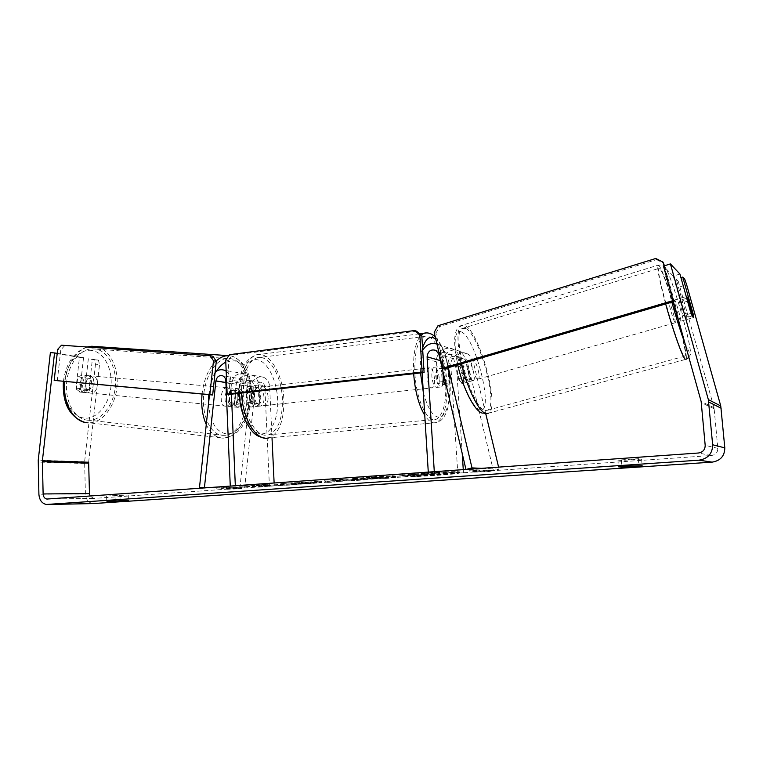 <?xml version="1.0" encoding="UTF-8"?>
<svg xmlns="http://www.w3.org/2000/svg" width="763" height="763" viewBox="0 0 763 763"><rect width="100%" height="100%" fill="white"/><g stroke="black" fill="none" stroke-linecap="round" stroke-linejoin="round"><path stroke-width="0.57" stroke-dasharray="3.81 2.86" d="M442.921 371.505L442.263 361.176C443.026 355.634 445.916 353.584 450.952 355.033L453.718 358.772L458.487 378.858C459.822 381.614 461.081 383.169 462.254 383.531L463.074 383.427L464.104 380.308L469.75 378.629L464.991 358.763C464.162 355.539 462.378 353.107 459.65 351.466C452.135 346.726 441.386 354.27 442.349 363.503L443.637 383.57L441.72 386.889C440.28 387.232 438.973 385.658 437.79 382.177L436.503 361.843C435.53 352.487 446.403 344.838 453.995 349.645C456.76 351.295 458.563 353.755 459.402 357.027L464.2 377.16C465.535 379.917 466.784 381.481 467.938 381.853L468.749 381.748L469.75 378.629M485.745 413.746L473.117 361.281C472.297 358.114 470.542 355.73 467.853 354.118C460.451 349.454 449.884 356.846 450.838 365.906L457.79 473.127L428.281 472.125M498.611 467.147L499.097 469.188L493.413 470.657L467.585 362.959L464.896 359.335C459.994 357.923 457.18 359.898 456.446 365.267L462.216 453.527M448.31 367.642L444.724 352.487C443.866 349.101 442.015 346.555 439.183 344.847L436.894 343.855M422.721 350.312L421.176 357.504L422.12 372.745M464.104 380.308L459.374 360.479L456.636 356.788C451.658 355.358 448.797 357.37 448.043 362.845L449.35 382.959L447.461 386.278L446.384 386.192L447.461 386.278L449.064 384.027L448.139 369.635C447.042 366.927 445.878 365.744 444.648 366.087L443.074 368.252L443.417 373.603M463.275 469.655L463.475 472.736L434.29 471.706M457.79 473.127L463.475 472.736M499.097 469.188L481.625 468.348M493.413 470.657L465.964 469.464M443.57 381.557L437.79 382.177M449.35 382.959L443.637 383.57M458.487 378.858L464.2 377.16M234.222 403.131C234.975 405.678 236.148 407.089 237.751 407.366L242.033 404.152L244.036 385.41C244.913 381.538 247.031 379.898 250.388 380.479C252.343 381.271 253.421 382.864 253.631 385.267L254.47 403.808L251.78 406.956C249.844 407.337 248.166 405.945 246.754 402.769L245.924 384.008C245.715 381.576 244.627 379.964 242.663 379.163C239.267 378.582 237.131 380.241 236.253 384.161L234.222 403.131L229.434 402.673C230.188 405.22 231.37 406.631 232.982 406.908L237.283 403.703L239.286 384.991C241.051 377.227 245.304 373.946 252.057 375.158C255.91 376.76 258.056 379.936 258.476 384.705L259.315 403.284L256.645 406.441C254.728 406.822 253.058 405.42 251.656 402.244L250.817 383.436C250.388 378.61 248.233 375.396 244.351 373.784C237.531 372.563 233.24 375.882 231.466 383.741L229.434 402.673M274.127 483.036L274.251 485.878L269.415 486.212L264.837 387.089C264.627 384.733 263.559 383.169 261.642 382.387C258.323 381.815 256.234 383.427 255.376 387.222L244.646 487.939L239.963 487.309L250.684 386.812C252.41 379.182 256.606 375.968 263.283 377.17C267.088 378.734 269.205 381.862 269.625 386.545L272 437.581M209.491 394.709L211.027 380.479L215.118 372.23M226.172 371.171C228.995 373.202 230.54 376.188 230.808 380.136L231.408 394.194M269.415 486.212L230.273 486.136M274.251 485.878L235.328 485.773M239.963 487.309L199.505 487.299M244.646 487.939L204.389 487.967M246.754 402.769L251.656 402.244M254.47 403.808L259.315 403.284M242.033 404.152L237.283 403.703M89.357 375.73L88.613 375.692C81.441 375.558 80.296 392.468 87.449 392.84L88.069 392.869C95.222 393.021 96.481 376.293 89.357 375.73M76.395 389.206L80.258 392.144L84.626 390.198L85.981 378.086L82.166 375.1L77.769 376.979L76.395 389.206L80.973 389.645C79.094 385.258 79.552 381.166 82.347 377.38L77.769 376.979M239.744 388.777L235.777 390.894L234.355 404.247L237.751 407.366L241.69 405.172L243.101 391.963L239.744 388.777M231.265 388.043L230.598 388.014C224.112 387.976 222.825 406.269 229.281 406.545L229.844 406.565C236.301 406.612 237.694 388.548 231.265 388.043M234.355 404.247L228.929 403.732C227.307 399.001 227.784 394.566 230.359 390.418L235.777 390.894M243.101 391.963L237.713 391.486C239.296 396.159 238.829 400.546 236.301 404.657L241.69 405.172M85.981 378.086L90.539 378.496C92.371 382.835 91.922 386.879 89.185 390.637L84.626 390.198M89.185 390.637L90.539 378.496M82.347 377.38L80.973 389.645M230.359 390.418L228.929 403.732M236.301 404.657L237.713 391.486M227.441 387.709L226.764 387.68C220.269 387.642 218.971 405.897 225.457 406.183L226.02 406.193C232.496 406.25 233.888 388.214 227.441 387.709M92.647 376.006L91.903 375.978C84.741 375.844 83.596 392.783 90.73 393.155L91.35 393.183C98.494 393.336 99.753 376.579 92.647 376.006M87.716 420.194L89.529 420.26C102.29 420.012 113.897 404.333 115.366 386.326C116.987 368.329 108.212 351.152 95.652 349.044L91.808 348.834C79.342 349.397 67.497 365.553 66.515 384.266C65.389 402.969 75.365 419.326 87.716 420.194M222.329 435.311L223.969 435.339C250.76 435.578 257.064 362.177 230.56 358.658L227.069 358.486C215.738 359.239 204.703 376.798 203.54 396.989C202.243 417.18 211.122 434.614 222.329 435.311M411.41 473.575C433.279 472.001 460.347 471.114 459.46 471.963C458.63 472.545 451.2 473.337 437.151 474.338C415.892 475.845 389.521 476.741 389.969 475.893C390.503 475.349 397.647 474.576 411.41 473.575M411.467 474.634C433.346 473.07 460.413 472.163 459.526 472.993C458.697 473.565 451.257 474.348 437.218 475.339C415.949 476.837 389.578 477.743 390.027 476.923L411.467 474.634M106.801 495.998L128.241 495.044L106.801 495.998L106.954 501.32M617.944 460.118L621.416 460.48L641.588 459.068L638.364 458.677L617.944 460.118L618.488 466.832M679.928 274.031L673.271 276.101L683.867 314.003L686.805 319.506L686.681 316.492L692.594 314.738M260.097 485.392L238.981 486.25L269.463 484.696L261.575 484.667L271.018 484L289.892 484.104L270.331 484.953L258.171 486.317L260.097 485.392L260.135 486.355L239.029 487.223L238.981 486.25M337.37 480.537L366.707 478.744L334.28 479.546L324.723 480.213L327.651 481.472L337.37 480.537L337.418 481.52L351.094 480.576L351.037 479.584M684.726 279.144L678.221 281.156L714.034 407.7L717.83 448.367C717.773 452.43 715.665 454.805 711.497 455.501L93.706 498.43L90.063 496.055M227.136 488.33L241.852 487.824L241.509 487.328L216.806 488.005L231.904 487.996L227.136 488.33L227.174 489.264L241.89 488.749L241.852 487.824M486.088 470.237L492.049 469.817L488.282 470.666L474.252 471.067L480.156 470.657L469.76 470.218L475.826 469.789L486.088 470.237L486.155 471.276L475.893 470.857L475.826 469.789M353.975 478.687L395.415 476.741L379.163 476.379L352.477 478.563L353.975 478.687L354.022 479.698L375.749 478.706L380.756 478.353L380.699 477.352M291.533 483.704L310.617 482.683L321.5 481.539L319.153 481.358L280.412 483.618L309.158 482.054L291.533 483.704L291.58 484.667L310.665 483.647L321.547 482.512L319.201 482.34L280.46 484.6L280.412 483.618M57.215 353.374L83.539 357.666L79.457 357.342L76.004 388.167C77.044 390.799 78.599 392.125 80.687 392.153L84.931 389.273L88.336 358.782L94.393 359.764L95.48 364.209L99.514 364.542L98.427 360.088L88.336 358.782M93.248 503.57L92.647 503.532C88.308 502.579 85.885 499.364 85.399 493.88L84.617 461.71L95.48 364.209M79.457 357.342L50.377 352.611M98.427 360.088L94.393 359.764M83.539 357.666L80.086 388.558C81.116 391.19 82.671 392.525 84.75 392.554L88.985 389.655L92.39 359.106M88.642 462.244L99.514 364.542M673.271 276.101L663.476 266.096M680.167 286.783L686.662 284.79M678.221 281.156L676.228 279.115L680.939 277.646M686.681 316.492L676.228 279.115M683.867 314.003L690.582 312.01L693.119 317.475M621.416 460.48L621.902 466.451M641.588 459.068L642.141 465.745M638.364 458.677L638.917 465.449M80.086 388.558L76.004 388.167M88.985 389.655L84.931 389.273M115.032 495.912L115.184 500.747M128.079 494.996L128.251 500.385M119.925 495.082L120.096 500.528M403.484 475.187L416.14 474.767L412.545 475.53L447.299 473.108L432.421 472.612L403.122 474.853L402.206 475.053L403.484 475.187L403.589 476.217L416.207 475.788L412.602 476.541L412.545 475.53M424.524 474.7L424.581 475.711L447.366 474.128L432.487 473.67L403.179 475.883L403.122 474.853M403.179 475.883L402.263 476.093L403.541 476.207M432.487 473.67L432.421 472.612M447.366 474.128L447.299 473.108M436.789 474.863L436.722 473.852M432.297 474.739L432.23 473.709M427.652 475.053L427.595 474.033M424.581 475.711L412.602 476.541M416.207 475.788L416.14 474.767M241.89 488.749L241.509 487.328M241.547 488.263L236.74 488.597L236.692 487.662M236.74 488.597L221.718 488.625L221.68 487.662M231.904 487.996L231.942 488.93L216.845 488.959L221.718 488.625M216.845 488.959L216.806 488.005M231.942 488.93L227.174 489.264M475.893 470.857L469.836 471.276L469.76 470.218M486.155 471.276L492.125 470.866L488.349 471.696L474.319 472.097L480.223 471.687L469.836 471.276M480.223 471.687L480.156 470.657M474.319 472.097L474.252 471.067M488.349 471.696L488.282 470.666M492.125 470.866L492.049 469.817M344.351 479.746L335.415 479.956L344.351 479.746L344.399 480.738L336.493 481.281L336.445 480.299M336.493 481.281L335.462 480.957L335.415 479.956M351.094 480.576L356.579 480.442L356.531 479.46M356.579 480.442L366.755 479.736L366.707 478.744M366.755 479.736L334.337 480.556L334.28 479.546M334.337 480.556L324.78 481.224L324.723 480.213M324.78 481.224L327.699 482.445L327.651 481.472M327.699 482.445L337.942 481.73L337.895 480.757M337.942 481.73L337.418 481.52M335.462 480.957L344.399 480.738M364.285 477.981L377.141 477.285L364.285 477.981L364.342 478.992L372.792 478.21L372.735 477.19M372.792 478.21L377.199 478.296L377.141 477.285M377.199 478.296L364.342 478.992M380.756 478.353L385.363 478.439L385.305 477.447M385.363 478.439L395.472 477.743L395.415 476.741M395.472 477.743L379.221 477.409L379.163 476.379M379.221 477.409L354.022 479.698M239.029 487.223L269.511 485.669L261.623 485.64L271.056 484.982L289.94 485.058L270.379 485.917L258.209 487.261L260.135 486.355M258.209 487.261L258.171 486.317M269.081 486.508L269.034 485.564M270.379 485.917L270.331 484.953M275.891 485.688L275.844 484.724M280.717 485.697L280.67 484.753M289.94 485.058L289.892 484.104M271.056 484.982L271.018 484M261.623 485.64L261.575 484.667M269.511 485.669L269.463 484.696M249.997 486.46L249.959 485.478M280.46 484.6L290.665 484.114L290.617 483.132M290.665 484.114L310.608 483.132L295.91 484.162L295.863 483.189M295.91 484.162L291.58 484.667M414.404 474.443L425.287 473.499L414.404 474.443L414.004 475.435L429.025 474.643L414.471 475.483M429.025 474.643L428.959 473.613M425.344 474.538L425.287 473.499M439.23 378.238C438.429 371.028 436.732 367.375 434.137 367.289C432.43 368.271 431.677 371.314 431.868 376.417C432.678 383.655 434.376 387.318 436.961 387.394C438.677 386.383 439.431 383.341 439.23 378.238M443.074 368.252L436.36 369.015L435.702 375.987L437.275 383.531L444.009 382.807M448.139 369.635L441.481 370.379L443.017 377.828L442.397 384.733L449.064 384.027M253.44 391.543C252.086 389.092 250.569 388.062 248.9 388.434L246.697 390.513L252.4 389.864L251.246 396.369L253.001 403.293L247.288 403.913C248.652 406.307 250.14 407.328 251.78 406.956L254.041 404.8L253.44 391.543L259.096 390.904L260.822 397.752L259.706 404.199L254.041 404.8M264.065 397.399C263.302 390.713 261.232 387.385 257.856 387.413C255.595 388.396 254.48 391.266 254.527 396.007C255.3 402.711 257.369 406.05 260.727 406.011C263.006 405.01 264.122 402.139 264.065 397.399M246.697 390.513L247.288 403.913M442.397 384.733L441.481 370.379M436.36 369.015L437.275 383.531M252.4 389.864L253.001 403.293M259.706 404.199L259.096 390.904M268.128 396.951C267.374 390.255 265.314 386.917 261.947 386.946C259.697 387.928 258.59 390.799 258.647 395.549C259.42 402.273 261.471 405.611 264.818 405.582C267.088 404.581 268.195 401.7 268.128 396.951M434.519 378.753C433.718 371.562 432.011 367.919 429.388 367.823C427.671 368.815 426.899 371.848 427.089 376.941C427.9 384.171 429.607 387.823 432.211 387.89C433.947 386.889 434.719 383.846 434.519 378.753M414.948 373.984C416.283 399.993 427.538 423.293 436.083 419.383C443.351 415.11 446.555 402.483 445.678 381.471C444.333 356.426 433.46 332.496 424.409 336.473C417.39 340.432 414.242 352.935 414.948 373.984M243.187 393.26C243.922 417.437 257.455 438.782 268.595 434.862C278.133 430.637 282.739 418.706 282.415 399.068C281.642 375.644 268.509 353.708 256.73 357.847C247.574 361.872 243.063 373.679 243.187 393.26M416.588 331.209L232.257 355.186L229.673 354.661M225.705 360.041L228.299 360.546L229.739 394.376M228.299 360.546L232.257 355.186M57.311 380.804L60.782 349.902L57.664 349.387M61.507 345.2L212.858 356.207M64.626 345.725L60.782 349.902M680.586 321.089L680.825 321.166C681.54 320.45 676.113 301.652 674.75 300.117L674.492 300.012C673.739 300.651 679.28 319.821 680.586 321.089M688.684 300.813L680.93 303.073L685.088 317.98L692.88 315.748M459.412 379.993L462.254 383.531L462.96 383.465L463.723 381.424L460.394 367.442L457.562 363.846L456.808 363.894L456.055 365.849L459.412 379.993L466.183 378.047C463.837 372.869 462.712 368.147 462.798 363.875L456.055 365.849M472.86 380.499L473.546 380.432C476.255 379.192 471.4 361.595 468.12 360.746L467.385 360.794C464.648 361.986 469.626 379.888 472.86 380.499M460.394 367.442L467.07 365.487C469.369 370.58 470.485 375.243 470.428 379.497L463.723 381.424M691.097 313.374L683.314 315.615L679.099 300.527L686.738 298.285M685.088 317.98L680.93 303.073M679.099 300.527L683.314 315.615M462.798 363.875L466.183 378.047M470.428 379.497L467.07 365.487M477.714 379.116L478.382 379.049C481.043 377.819 476.179 360.193 472.946 359.325L472.221 359.373C469.531 360.556 474.519 378.486 477.714 379.116M675.026 322.682L675.274 322.749C676.056 322.024 670.639 303.264 669.218 301.738L668.941 301.643C668.14 302.291 673.672 321.423 675.026 322.682M660.148 269.072L658.841 268.423C655.303 270.646 679.07 352.563 684.268 355.968L685.136 356.073C688.188 352.544 666.48 277.036 660.148 269.072M465.506 328.443L462.13 328.491C450.752 333.078 472.287 409.578 485.287 410.551L487.738 410.198C498.611 404.733 479.164 333.526 465.506 328.443M673.376 301.69L674.397 301.395L664.478 265.782M673.08 300.612L674.397 301.395M673.681 300.431L664.077 265.906M655.751 258.476L656.542 259.63L439.641 326.545L437.943 325.772M434.195 332.382L435.911 333.126L444.314 368.815M435.911 333.126L439.641 326.545M656.542 259.63L663.781 263.264M473.117 361.281L464.991 358.763M450.838 365.906L442.349 363.503M453.718 358.772L438.878 354.29M442.263 361.176L440.365 360.632M456.446 365.267L448.043 362.845M436.503 361.843L421.176 357.504M459.402 357.027L444.724 352.487M467.585 362.959L459.374 360.479M269.625 386.545L258.476 384.705M250.684 386.812L239.286 384.991M236.253 384.161L225.886 382.492M245.924 384.008L225.81 380.727M264.837 387.089L253.631 385.267M250.817 383.436L230.808 380.136M231.466 383.741L211.027 380.479M255.376 387.222L244.036 385.41M64.865 381.5C67.621 363.207 75.146 351.724 87.421 347.031M91.741 346.249L95.938 346.478M92.17 350.513C79.905 348.214 66.667 362.539 64.664 381.233C62.471 399.898 72.18 417.247 84.626 418.114C97.054 419.259 109.033 404.705 110.893 387.165C112.914 369.654 104.464 352.544 92.17 350.513M206.277 424.581C210.311 432.945 215.567 437.447 222.033 438.086L223.721 438.115C236.177 437.571 247.651 419.326 249.377 398.61C251.246 377.914 243.054 358.238 230.855 355.892L228.929 355.663M216.129 361.033C208.528 368.5 203.835 379.497 202.071 394.032M225.791 362.129L234.193 360.785C245.257 362.816 252.601 381.147 250.512 400.041C248.576 418.954 237.57 434.872 226.353 433.889C216.024 431.925 210.083 421.91 208.509 403.865M208.795 394.643C209.815 385.515 212.362 377.704 216.444 371.219M96.462 346.574C109.777 349.273 118.856 367.756 116.987 386.879C115.27 406.021 102.9 422.578 89.29 422.836L87.43 422.778M711.497 455.501L698.383 453.012M93.706 498.43L47.487 499.069M84.617 461.71L38.236 460.213M717.83 448.367L705.184 445.325M714.244 408.834L701.369 402.74M714.034 407.7L701.149 401.519M85.399 493.88L38.903 494.262M84.54 463.484L38.15 462.082M403.589 476.217L403.522 475.187M413.994 474.967L413.928 473.918M367.985 478.544L367.928 477.533M372.373 478.63L372.315 477.619M364.39 478.992L364.332 477.981M354.08 479.698L354.022 478.687M375.749 478.706L375.692 477.705M363.217 478.535L363.159 477.504M310.665 483.647L310.617 482.683M319.201 482.34L319.153 481.358M319.153 482.34L319.106 481.358M291.132 483.551L291.084 482.559M296.006 483.57L295.958 482.588M309.149 483.036L309.101 482.054M309.206 483.036L309.158 482.054M305.839 483.637L305.791 482.674M414.423 475.473L414.366 474.443M421.996 475.13L421.939 474.1M418.334 475.025L418.267 473.985M413.67 373.698L413.67 373.67C412.869 354.604 415.339 341.767 421.081 335.148M426.612 332.916C435.845 333.545 445.42 357.504 446.784 381.748C447.738 404.38 444.285 418 436.436 422.607C432.621 423.827 428.73 421.395 424.762 415.31M423.351 392.554C428.453 410.933 434.462 419.011 441.386 416.789C447.719 411.896 450.485 399.907 449.674 380.823C447.929 360.699 443.303 346.831 435.797 339.22M422.578 348.09C420.699 354.843 420.003 363.121 420.499 372.926M435.215 336.741C443.456 345.83 448.377 360.575 449.979 380.995C451.601 401.319 446.574 420.747 436.436 422.607L268.929 437.867C279.229 433.308 284.198 420.442 283.836 399.278C283.006 374.07 268.872 350.408 256.149 354.881C246.296 359.201 241.432 371.915 241.566 393.021L241.566 393.05M239.916 393.87C238.953 373.326 247.594 357.513 257.656 359.831C267.708 361.853 276.769 380.27 277.608 399.373C278.59 418.505 271.123 434.767 261.022 433.851C250.951 433.241 240.727 414.385 239.916 393.87M665.67 303.951C659.633 281.623 657.038 268.729 657.878 265.257L659.289 265.982C666.118 274.68 689.323 355.415 686.071 359.259L488.606 413.174C500.251 407.28 479.469 331.113 464.801 325.515L461.138 325.553C456.779 329.902 456.903 342.644 461.51 363.779M684.812 342.778L689.285 352.306C695.656 360.174 672.708 278.066 666.204 269.463C663.428 266.621 665.307 277.513 671.86 302.138M461.186 331.848C475.902 337.246 494.758 414.853 479.917 409.884C473.747 408.539 463.303 387.785 458.181 366.078C452.974 344.332 454.643 328.548 461.186 331.848M463.074 383.427L468.749 381.748M467.853 354.118L459.65 351.466M450.952 355.033L436.045 350.436M453.995 349.645L439.183 344.847M464.896 359.335L456.636 356.788M436.961 387.394L441.72 386.889M263.283 377.17L252.057 375.158M242.663 379.163L222.481 375.739M244.351 373.784L226.144 370.532M261.642 382.387L250.388 380.479M260.727 406.011L256.645 406.441M238.256 407.385L233.497 406.917M87.03 347.003C73.801 351.934 65.923 363.388 63.405 381.366M84.588 422.301L223.721 438.115C234.317 436.045 237.789 432.192 242.214 426.431C247.584 418.029 250.693 408.138 251.532 396.76C252.152 375.196 245.543 361.633 231.694 356.073L228.91 355.692M88.613 375.692L81.422 375.072M239.077 388.749L230.598 388.014M238.314 407.385L229.844 406.565M88.069 392.869L80.888 392.172M226.764 387.68L91.903 375.978M223.969 435.339L89.529 420.26M227.069 358.486L91.808 348.834M226.02 406.193L91.35 393.183M459.526 472.993L459.46 471.963M106.591 495.96L106.753 501.377M686.805 319.506L693.481 317.542M93.076 498.411L47.964 499.031M92.647 503.532L46.371 504.477M84.75 392.554L80.687 392.153M128.241 495.044L128.422 500.414M402.263 476.093L402.206 475.053M390.027 476.923L389.969 475.893M363.722 477.934L363.779 478.945M352.477 478.563L352.525 479.574M321.5 481.539L321.547 482.512M310.56 482.149L310.608 483.132M414.004 475.435L413.947 474.405M419.574 333.822L256.149 354.881C240.717 361.538 239.801 375.892 239.191 393.317M434.137 367.289L444.648 366.087M248.9 388.434L257.856 387.413M268.929 437.867L265.286 438.191M261.947 386.946L429.388 367.823M268.595 434.862L436.083 419.383M256.73 357.847L424.409 336.473M264.818 405.582L432.211 387.89M688.884 357.418C689.952 353.403 692.375 359.02 687.949 337.58C682.666 314.442 670.877 276.683 665.889 268.614C664.859 265.858 662.189 264.742 657.878 265.257L461.138 325.553C457.285 326.917 455.12 331.524 454.662 339.382C454.653 351.495 455.94 356.264 457.705 364.895M488.606 413.174L486.708 413.68M485.01 413.727L482.321 413.107M680.825 321.166L693.1 317.656M463.17 383.407L473.546 380.432M456.808 363.894L467.385 360.794M674.492 300.012L686.252 296.559M478.382 379.049L675.274 322.749M462.13 328.491L658.841 268.423M487.738 410.198L685.136 356.073M472.221 359.373L668.941 301.643"/><path stroke-width="1.14" d="M481.625 468.348L471.992 467.891L465.964 469.464L438.878 354.29L436.045 350.436C430.866 348.949 427.89 351.066 427.099 356.807L434.29 471.706L428.281 472.125L422.12 372.745M498.611 467.147L485.745 413.746M436.894 343.855C430.866 342.52 426.145 344.666 422.721 350.312M443.417 373.603L444.009 382.807L446.384 386.192L443.57 381.557L442.921 371.505M462.216 453.527L463.275 469.655M471.992 467.891L448.31 367.642M209.491 394.709L199.505 487.299L204.389 487.967L215.919 380.899C216.835 376.855 219.019 375.138 222.481 375.739C224.494 376.56 225.6 378.219 225.81 380.727L230.273 486.136L235.328 485.773L231.408 394.194M215.118 372.23C217.941 369.836 220.974 369.158 224.217 370.189L226.172 371.171M272 437.581L274.127 483.036M106.954 501.32L128.422 500.414L106.963 501.415M627.358 466.031L618.488 466.832L621.959 467.109L642.141 465.745L627.358 466.031M692.594 314.738L693.309 314.528L682.79 277.074L684.726 279.144L686.662 284.79L720.758 405.954L724.802 447.862C724.678 456.016 720.444 460.776 712.098 462.14L93.248 503.57M693.119 317.475L688.684 300.813L686.757 296.416L691.888 315.3L693.481 317.542L693.309 314.528M698.383 453.012L46.829 499.05C44.597 498.544 43.357 496.837 43.119 493.947L42.394 460.766L54.545 352.945L50.377 352.611L38.236 460.213L38.903 494.262C39.39 500.061 41.879 503.466 46.371 504.477L699.022 460.175C707.978 458.687 712.528 453.556 712.661 444.772L708.35 399.621L670.419 263.903L663.476 266.096L701.149 401.519L705.184 445.325C705.117 449.703 702.857 452.268 698.383 453.012M57.215 353.374L54.545 352.945M690.582 312.01L679.928 274.031L670.419 263.903M90.063 496.055L89.471 493.594L88.642 462.244L42.394 460.766M680.939 277.646L682.79 277.074M621.902 466.451L621.959 467.109M115.184 500.747L115.203 501.262M227.145 394.004L229.739 394.376L424.094 372.525L421.815 335.787L419.831 335.138L414.586 330.532L229.673 354.661L225.705 360.041L227.145 394.004L422.12 372.02L424.094 372.525M422.12 372.02L419.831 335.138M414.586 330.532L416.588 331.209L421.815 335.787M212.667 395.005L54.173 380.403L57.664 349.387L61.507 345.2L210.044 355.672L213.487 360.775L209.844 394.614L212.667 395.005L216.301 361.29L212.858 356.207L210.044 355.672M209.844 394.614L54.173 380.403M213.487 360.775L216.301 361.29M664.478 265.782L663.018 262.129L655.751 258.476L437.943 325.772L434.195 332.382L442.626 368.233L444.314 368.815L673.376 301.69M442.626 368.233L673.08 300.612M664.077 265.906L663.018 262.129M440.365 360.632L427.099 356.807M225.886 382.492L215.919 380.899M87.43 422.778C73.515 422.168 62.328 402.511 64.865 381.5M87.421 347.031L91.741 346.249L87.03 347.003M228.929 355.663L227.05 355.701C223.282 356.044 219.639 357.818 216.129 361.033M202.071 394.032C201.003 405.697 202.405 415.873 206.277 424.581M208.509 403.865L208.795 394.643M216.444 371.219C219.229 366.927 222.348 363.894 225.791 362.129M95.938 346.478L96.462 346.574M93.849 503.561L47.621 504.505M712.098 462.14L699.022 460.175M88.603 463.131L42.356 461.71M89.471 493.594L43.119 493.947M720.758 405.954L708.35 399.621M721.178 408.234L708.808 402.072M724.802 447.862L712.661 444.772M421.081 335.148L423.866 333.269L426.612 332.916M435.797 339.22C430.227 335.062 425.821 338.019 422.578 348.09M420.499 372.926L423.351 392.554M241.566 393.05C242.357 419.125 256.959 442.073 268.929 437.867M424.762 415.31C418.706 405.134 415.005 391.266 413.67 373.698M688.884 357.418L686.071 359.259L685.145 359.163C682.341 356.817 672.832 330.055 665.67 303.951M461.51 363.779C467.194 388.415 479.25 412.478 486.012 413.565L488.606 413.174M671.86 302.138C676.371 318.324 680.682 331.876 684.812 342.778M226.144 370.532L224.217 370.189M63.405 381.366C62.27 403.064 69.328 416.712 84.588 422.301M91.741 346.249L228.91 355.692M47.964 499.031L46.829 499.05M419.574 333.822L423.866 333.269C427.576 332.21 431.362 333.364 435.215 336.741M239.191 393.317L239.201 393.613C239.801 404.686 242.272 414.509 246.621 423.074C252.009 431.238 254.108 436.264 265.286 438.191M486.708 413.68L485.01 413.727M686.252 296.559L686.757 296.416M482.321 413.107C474.634 411.324 463.131 388.834 457.705 364.895"/></g></svg>
